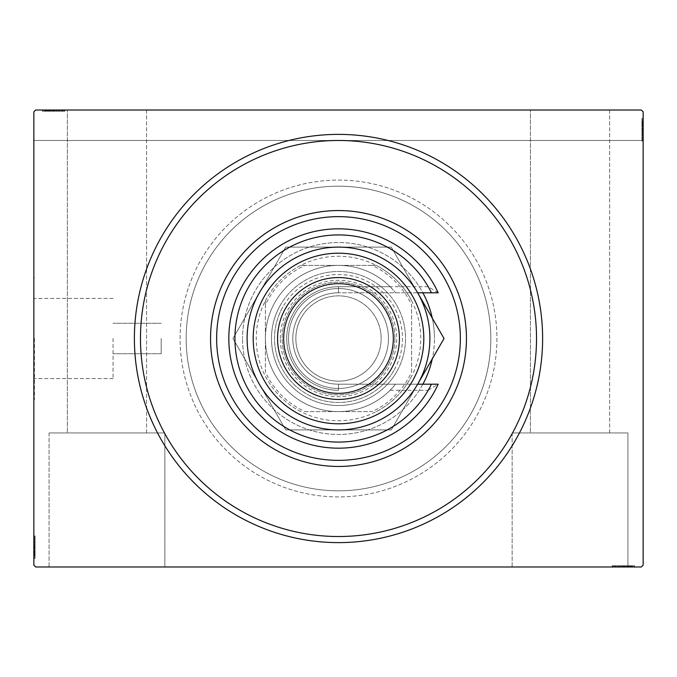<?xml version="1.0" encoding="UTF-8"?>
<svg xmlns="http://www.w3.org/2000/svg" width="677" height="677" viewBox="0 0 677 677"><rect width="100%" height="100%" fill="white"/><g stroke="black" fill="none" stroke-linecap="round" stroke-linejoin="round"><path stroke-width="0.51" stroke-dasharray="3.38 2.54" d="M140.477 338.5A198.022 198.022 0 0 0 338.5 536.522A198.022 198.022 0 0 0 536.522 338.5A198.022 198.022 0 0 0 338.5 140.477A198.022 198.022 0 0 0 140.477 338.5A198.022 198.022 0 0 0 338.5 536.522A198.022 198.022 0 0 0 536.522 338.5A198.022 198.022 0 0 0 338.5 140.477A198.022 198.022 0 0 0 140.477 338.5A198.022 198.022 0 0 0 338.5 536.522A198.022 198.022 0 0 0 536.522 338.5A198.022 198.022 0 0 0 338.5 140.477A198.022 198.022 0 0 0 140.477 338.5M512.15 432.942L512.15 566.987L627.917 566.987L512.15 566.987L627.917 566.987L512.15 566.987L512.15 432.942L627.917 432.942L627.917 566.987L627.917 432.942L512.15 432.942M49.082 432.942L49.082 566.987L164.85 566.987L49.082 566.987L164.85 566.987L49.082 566.987L49.082 432.942L164.85 432.942L164.85 566.987L164.85 432.942L49.082 432.942M113.059 338.5L113.059 378.595L113.059 338.5M161.194 338.5L161.194 353.732L161.194 338.5M34.459 338.5L34.459 399.43L34.459 338.5M33.85 338.5L33.85 399.43L33.85 338.5M186.175 338.5A152.325 152.325 0 0 0 338.5 490.825A152.325 152.325 0 0 0 490.825 338.5A152.325 152.325 0 0 0 338.5 186.175A152.325 152.325 0 0 0 186.175 338.5A152.325 152.325 0 0 0 338.5 490.825A152.325 152.325 0 0 0 490.825 338.5A152.325 152.325 0 0 0 338.5 186.175A152.325 152.325 0 0 0 186.175 338.5A152.325 152.325 0 0 0 338.5 490.825A152.325 152.325 0 0 0 490.825 338.5A152.325 152.325 0 0 0 338.5 186.175A152.325 152.325 0 0 0 186.175 338.5A152.325 152.325 0 0 0 338.5 490.825A152.325 152.325 0 0 0 490.825 338.5A152.325 152.325 0 0 0 338.5 186.175A152.325 152.325 0 0 0 186.175 338.5M146.57 432.942L146.57 110.012L67.361 110.012L146.57 110.012L67.361 110.012L146.57 110.012L146.57 432.942L67.361 432.942L67.361 110.012L67.361 432.942L146.57 432.942M609.638 432.942L609.638 110.012L530.429 110.012L609.638 110.012L530.429 110.012L609.638 110.012L609.638 432.942L530.429 432.942L530.429 110.012L530.429 432.942L609.638 432.942M44.902 111.231L62.132 111.231L42.719 111.231L46.273 111.231L44.496 111.231L44.496 110.012L46.273 110.012L42.719 110.012L46.273 110.012L42.719 110.012L46.273 110.012L42.719 110.012L44.496 110.012L44.496 111.231L46.273 111.231L46.273 110.012L44.631 110.012L64.865 110.012L42.439 110.012L64.865 110.012L42.439 110.012L64.865 110.012L42.439 110.012L58.848 110.012L42.719 110.012L46.273 110.012L46.273 111.231L44.631 111.231L44.631 110.012L62.673 110.012L42.989 110.012L64.315 110.012L42.719 110.012L58.848 110.012L44.631 110.012L44.631 111.231L64.315 111.231L64.315 110.012L64.315 111.231L42.439 111.231L42.439 110.012L42.439 111.231L44.902 111.231L44.902 110.012M35.678 110.012L641.322 110.012L35.678 110.012L641.322 110.012L643.15 111.84L643.15 565.16L641.322 566.987L35.678 566.987L33.85 565.16L33.85 111.84L35.678 110.012M620.369 565.769L634.561 565.769L612.135 565.769L634.561 565.769L612.135 565.769L634.561 565.769L612.685 565.769L634.561 565.769L612.685 565.769L634.01 565.769L618.423 565.769L620.724 565.769L620.733 566.987L634.281 566.987L618.152 566.987L634.01 566.987L618.423 566.987L620.724 566.987L620.724 565.769L618.152 565.769L618.152 566.987L634.281 566.987L618.152 566.987L618.152 565.769L620.369 565.769L620.369 566.987M634.01 566.987L612.685 566.987L634.561 566.987L612.685 566.987L634.01 566.987L612.685 566.987L634.01 566.987L634.01 565.769L634.01 566.987M634.561 566.987L612.135 566.987L634.561 566.987L612.135 566.987L634.561 566.987L612.135 566.987L634.561 566.987L634.561 565.769L634.561 566.987M629.864 565.769L618.152 565.769L634.281 565.769L630.727 565.769L632.504 565.769L632.504 566.987L630.727 566.987L634.281 566.987L630.727 566.987L634.281 566.987L630.727 566.987L634.281 566.987L632.504 566.987L632.504 565.769L630.727 565.769L630.727 566.987L630.727 565.769L632.369 565.769L632.369 566.987L614.327 566.987L632.369 566.987L614.327 566.987L632.369 566.987L620.064 566.987L632.369 566.987L632.369 565.769L632.369 566.987L632.369 565.769L632.369 566.987L632.369 565.769L629.864 565.769L629.864 566.987M641.931 132.794L641.931 118.602L641.931 141.028L641.931 118.602L641.931 141.028L641.931 118.602L641.931 140.477L641.931 118.602L641.931 140.477L641.931 119.152L641.931 134.74L641.931 132.438L643.15 132.43L643.15 118.881L643.15 135.011L643.15 119.152L643.15 134.74L643.15 132.438L641.931 132.438L641.931 135.011L643.15 135.011L643.15 118.881L643.15 135.011L641.931 135.011L641.931 132.794L643.15 132.794M643.15 119.152L643.15 140.477L643.15 111.84L641.322 110.012L643.15 111.84L643.15 140.477L643.15 119.152L643.15 140.477L643.15 119.152L641.931 119.152L643.15 119.152M643.15 118.602L643.15 141.028L643.15 118.602L643.15 141.028L643.15 118.602L643.15 141.028L643.15 118.602L641.931 118.602L643.15 118.602M641.931 123.299L641.931 135.011L641.931 118.881L641.931 122.435L641.931 120.658L643.15 120.658L643.15 122.435L643.15 118.881L643.15 122.435L643.15 118.881L643.15 122.435L643.15 118.881L643.15 120.658L641.931 120.658L641.931 122.435L643.15 122.435L641.931 122.435L641.931 120.794L643.15 120.794L643.15 138.836L643.15 120.794L643.15 138.836L643.15 120.794L643.15 133.098L643.15 120.794L641.931 120.794L643.15 120.794L641.931 120.794L643.15 120.794L641.931 120.794L641.931 123.299L643.15 123.299M33.85 140.477L33.85 111.84L33.85 140.477L643.15 140.477L33.85 140.477M35.069 544.206L35.069 558.398L35.069 535.972L35.069 558.398L35.069 535.972L35.069 558.398L35.069 536.522L35.069 558.398L35.069 536.522L35.069 557.848L35.069 542.26L35.069 544.562L33.85 544.57L33.85 558.119L33.85 541.989L33.85 557.848L33.85 542.26L33.85 544.562L35.069 544.562L35.069 541.989L33.85 541.989L33.85 558.119L33.85 541.989L35.069 541.989L35.069 544.206L33.85 544.206M33.85 557.848L33.85 536.522L33.85 558.398L33.85 536.522L33.85 557.848L33.85 536.522L33.85 557.848L35.069 557.848L33.85 557.848M33.85 558.398L33.85 535.972L33.85 558.398L33.85 535.972L33.85 558.398L33.85 535.972L33.85 558.398L35.069 558.398L33.85 558.398M35.069 553.701L35.069 541.989L35.069 558.119L35.069 554.565L35.069 556.342L33.85 556.342L33.85 554.565L33.85 558.119L33.85 554.565L33.85 558.119L33.85 554.565L33.85 558.119L33.85 556.342L35.069 556.342L35.069 554.565L33.85 554.565L35.069 554.565L35.069 556.206L33.85 556.206L33.85 538.164L33.85 556.206L33.85 538.164L33.85 556.206L33.85 543.902L33.85 556.206L35.069 556.206L33.85 556.206L35.069 556.206L33.85 556.206L35.069 556.206L35.069 553.701L33.85 553.701M35.069 536.522L33.85 536.522L35.069 536.522M35.069 555.935L33.85 555.935M35.069 554.294L33.85 554.294M35.069 555.902L33.85 555.902M35.069 551.01L33.85 551.01L35.069 551.01M35.069 540.635L35.069 548.827L35.069 540.635L33.85 540.635L33.85 548.827L33.85 540.635L33.85 548.827L33.85 540.635L35.069 540.635L35.069 548.827L33.85 548.827L35.069 548.827L35.069 540.635M35.069 553.329L33.85 553.329M35.069 541.075L33.85 541.075M35.069 553.735L33.85 553.735L35.069 553.735M35.069 552.652L33.85 552.652L35.069 552.627M35.069 552.593L33.85 552.593L35.069 552.61M35.069 550.503L33.85 550.503M35.069 544.198L33.85 544.198L35.069 544.181M35.069 540.948L33.85 540.948M35.069 535.972L33.85 535.972M35.069 539.586L33.85 539.586M35.069 540.898L33.85 540.898L35.069 540.864M35.069 538.164L33.85 538.164M35.069 543.614L33.85 543.614M35.069 545.738L33.85 545.738M35.069 547.278L33.85 547.261M35.069 547.177L33.85 547.177L35.069 547.168M35.069 541.803L33.85 541.803M35.069 546.347L33.85 546.347M35.069 551.797L33.85 551.797L33.85 547.735L33.85 555.665L33.85 551.797L35.069 551.797L35.069 547.735L35.069 551.797M35.069 538.706L33.85 538.706L33.85 555.665L33.85 538.706L35.069 538.706L35.069 555.665L33.85 555.665L35.069 555.665L35.069 547.448L33.85 547.456L35.069 547.448L35.069 538.706L33.85 538.706L35.069 538.706M35.069 541.845L33.85 541.845M35.069 545.544L33.85 545.544M35.069 547.735L33.85 547.735L35.069 547.735M35.069 547.981L33.85 547.981M35.069 537.293L33.85 537.293M35.069 555.665L33.85 555.665M35.069 539.307L33.85 539.307M35.069 555.115L33.85 555.115M35.069 548.827L33.85 548.827L35.069 548.827M35.069 541.989L35.069 550.096L35.069 543.902L33.85 543.902L35.069 543.902L35.069 550.113L33.85 550.096L35.069 550.096L35.069 558.119L33.85 558.119L35.069 558.119L35.069 556.342L35.069 558.119L33.85 558.119L35.069 558.119L35.069 556.342L33.85 556.342L35.069 556.342L35.069 554.565L33.85 554.565L35.069 554.565L35.069 558.119L35.069 541.989L33.85 541.989M35.069 546L33.85 546M35.069 547.414L33.85 547.414M35.069 551.213L33.85 551.213M35.069 553.617L33.85 553.617M35.069 556.012L33.85 556.012M35.069 552.212L33.85 552.212M35.069 550.604L33.85 550.604M35.069 548.48L33.85 548.48M35.069 546.077L33.85 546.077M35.069 542.26L33.85 542.26L35.069 542.26M35.069 542.522L33.85 542.522M35.069 544.562L33.85 544.562M35.069 556.206L35.069 550.113L35.069 556.206M35.069 550.113L33.85 550.113L35.069 550.113M35.069 543.902L33.85 543.902M35.069 558.119L35.069 556.342L33.85 556.342L35.069 556.342L35.069 554.565L35.069 558.119L33.85 558.119M641.931 140.477L643.15 140.477L641.931 140.477M641.931 121.065L643.15 121.065M641.931 122.706L643.15 122.706M641.931 121.098L643.15 121.098M641.931 125.99L643.15 125.99L641.931 125.99M641.931 136.365L641.931 128.173L641.931 136.365L643.15 136.365L643.15 128.173L643.15 136.365L643.15 128.173L643.15 136.365L641.931 136.365L641.931 128.173L643.15 128.173L641.931 128.173L641.931 136.365M641.931 123.671L643.15 123.671M641.931 135.925L643.15 135.925M641.931 123.265L643.15 123.265L641.931 123.265M641.931 124.348L643.15 124.348L641.931 124.373M641.931 124.407L643.15 124.407L641.931 124.39M641.931 126.497L643.15 126.497M641.931 132.802L643.15 132.802L641.931 132.819M641.931 136.052L643.15 136.052M641.931 141.028L643.15 141.028M641.931 137.414L643.15 137.414M641.931 136.102L643.15 136.102L641.931 136.136M641.931 138.836L643.15 138.836M641.931 133.386L643.15 133.386M641.931 131.262L643.15 131.262M641.931 129.722L643.15 129.739M641.931 129.823L643.15 129.823L641.931 129.832M641.931 135.197L643.15 135.197M641.931 130.653L643.15 130.653M641.931 125.203L643.15 125.203L643.15 129.265L643.15 121.335L643.15 125.203L641.931 125.203L641.931 129.265L641.931 125.203M641.931 138.294L643.15 138.294L643.15 121.335L643.15 138.294L641.931 138.294L641.931 121.335L643.15 121.335L641.931 121.335L641.931 129.552L643.15 129.544L641.931 129.552L641.931 138.294L643.15 138.294L641.931 138.294M641.931 135.155L643.15 135.155M641.931 131.456L643.15 131.456M641.931 129.265L643.15 129.265L641.931 129.265M641.931 129.019L643.15 129.019M641.931 139.707L643.15 139.707M641.931 121.335L643.15 121.335M641.931 137.693L643.15 137.693M641.931 121.885L643.15 121.885M641.931 128.173L643.15 128.173L641.931 128.173M641.931 135.011L641.931 126.904L641.931 133.098L643.15 133.098L641.931 133.098L641.931 126.887L643.15 126.904L641.931 126.904L641.931 118.881L643.15 118.881L641.931 118.881L641.931 120.658L641.931 118.881L643.15 118.881L641.931 118.881L641.931 120.658L643.15 120.658L641.931 120.658L641.931 122.435L643.15 122.435L641.931 122.435L641.931 118.881L641.931 135.011L643.15 135.011M641.931 131L643.15 131M641.931 129.586L643.15 129.586M641.931 125.787L643.15 125.787M641.931 123.383L643.15 123.383M641.931 120.988L643.15 120.988M641.931 124.788L643.15 124.788M641.931 126.396L643.15 126.396M641.931 128.52L643.15 128.52M641.931 130.923L643.15 130.923M641.931 134.74L643.15 134.74L641.931 134.74M641.931 134.478L643.15 134.478M641.931 132.438L643.15 132.438M641.931 120.794L641.931 126.887L641.931 120.794M641.931 126.887L643.15 126.887L641.931 126.887M641.931 133.098L643.15 133.098M641.931 118.881L641.931 120.658L643.15 120.658L641.931 120.658L641.931 122.435L641.931 118.881L643.15 118.881M46.544 111.231L46.544 110.012M44.936 111.231L44.936 110.012M47.508 111.231L64.315 111.231L42.989 111.231L64.315 111.231L64.315 110.012L64.315 111.231L42.989 111.231L42.989 110.012L42.989 111.231L49.827 111.231L49.827 110.012L49.827 111.231L42.989 111.231L42.989 110.012L42.989 111.231L64.315 111.231L64.315 110.012L64.315 111.231L47.508 111.231L47.508 110.012M60.202 111.231L52.011 111.231L60.202 111.231L60.202 110.012L52.011 110.012L60.202 110.012L52.011 110.012L60.202 110.012L60.202 111.231L52.011 111.231L52.011 110.012L52.011 111.231L60.202 111.231M59.762 111.231L42.989 111.231L42.989 110.012L42.989 111.231L42.989 110.012L42.989 111.231L59.762 111.231L59.762 110.012M50.335 111.231L64.865 111.231L42.439 111.231L64.315 111.231L42.989 111.231L64.315 111.231L64.315 110.012L64.315 111.231L64.315 110.012L64.315 111.231L47.102 111.231L47.102 110.012L47.102 111.231L48.185 111.231L48.185 110.012L48.211 111.231L44.631 111.231L48.245 111.231L48.245 110.012L48.228 111.231L50.335 111.231L50.335 110.012M64.865 111.231L42.439 111.231L64.315 111.231L42.989 111.231L64.315 111.231L42.989 111.231L64.315 111.231L42.989 111.231L58.848 111.231L56.656 111.231L56.64 110.012L56.936 111.231L56.936 110.012L56.936 111.231L53.576 111.231L53.559 110.012L53.568 111.231L64.865 111.231L64.865 110.012L64.865 111.231L53.661 111.231L53.661 110.012L53.669 111.231L42.439 111.231L42.439 110.012L42.439 111.231L62.673 111.231L62.673 110.012L62.673 111.231L59.974 111.231L59.94 110.012L59.974 111.231L62.673 111.231L53.568 111.231L53.559 110.012L53.568 111.231L64.865 111.231L64.865 110.012M59.889 111.231L59.889 110.012M61.252 111.231L61.252 110.012M57.223 111.231L57.223 110.012M55.099 111.231L55.099 110.012M42.989 111.231L42.989 110.012L42.989 111.231M64.315 111.231L64.315 110.012L64.315 111.231M58.848 111.231L44.631 111.231L44.631 110.012L44.631 111.231L53.669 111.231L53.661 110.012L53.669 111.231L62.673 111.231L44.631 111.231L44.631 110.012L44.631 111.231L50.724 111.231L50.741 110.012L50.741 111.231L42.719 111.231L42.719 110.012L42.719 111.231L44.496 111.231L42.719 111.231L42.719 110.012L42.719 111.231L44.496 111.231L44.496 110.012L44.496 111.231L46.273 111.231L46.273 110.012L46.273 111.231L42.719 111.231L56.267 111.231L56.276 110.012L56.267 111.231L58.848 111.231L58.848 110.012M59.034 111.231L59.034 110.012M54.49 111.231L54.49 110.012M49.04 111.231L49.04 110.012L53.102 110.012L45.173 110.012L49.04 110.012L49.04 111.231L53.102 111.231L49.04 111.231M62.132 111.231L62.132 110.012L45.173 110.012L62.132 110.012L62.132 111.231L45.173 111.231L45.173 110.012L45.173 111.231L53.39 111.231L53.381 110.012L53.39 111.231L62.132 111.231L62.132 110.012L62.132 111.231M58.992 111.231L58.992 110.012M55.294 111.231L55.294 110.012M53.102 111.231L53.102 110.012L53.102 111.231M52.857 111.231L52.857 110.012M62.673 111.231L62.673 110.012M63.545 111.231L63.545 110.012M45.173 111.231L45.173 110.012M61.531 111.231L61.531 110.012M45.723 111.231L45.723 110.012M49.827 111.231L49.827 110.012L49.827 111.231M52.011 111.231L52.011 110.012L52.011 111.231M56.631 111.231L56.631 110.012M54.837 111.231L54.837 110.012M53.424 111.231L53.424 110.012M49.624 111.231L49.624 110.012M47.221 111.231L47.221 110.012M44.826 111.231L44.826 110.012M47.136 111.231L47.136 110.012M48.626 111.231L48.626 110.012M50.233 111.231L50.233 110.012M52.357 111.231L52.357 110.012M54.761 111.231L54.761 110.012M58.577 111.231L58.577 110.012L58.577 111.231M58.315 111.231L58.315 110.012M53.576 111.231L53.576 110.012M56.276 111.231L56.276 110.012M56.936 111.231L50.724 111.231L56.936 111.231L56.936 110.012M50.724 111.231L50.724 110.012L50.724 111.231M42.719 111.231L44.496 111.231L44.496 110.012L44.496 111.231L46.273 111.231L42.719 111.231L42.719 110.012M612.685 565.769L612.685 566.987L612.685 565.769M632.098 565.769L632.098 566.987M630.456 565.769L630.456 566.987M632.064 565.769L632.064 566.987M627.173 565.769L627.173 566.987L627.173 565.769M616.798 565.769L624.989 565.769L616.798 565.769L616.798 566.987L624.989 566.987L616.798 566.987L624.989 566.987L616.798 566.987L616.798 565.769L624.989 565.769L624.989 566.987L624.989 565.769L616.798 565.769M629.492 565.769L629.492 566.987M617.238 565.769L617.238 566.987M629.898 565.769L629.898 566.987L629.898 565.769M628.815 565.769L628.815 566.987L628.789 565.769M628.755 565.769L628.755 566.987L628.772 565.769M626.665 565.769L626.665 566.987M620.36 565.769L620.36 566.987L620.344 565.769M617.111 565.769L617.111 566.987M612.135 565.769L612.135 566.987M615.748 565.769L615.748 566.987M617.06 565.769L617.06 566.987L617.026 565.769M614.327 565.769L614.327 566.987M619.777 565.769L619.777 566.987M621.901 565.769L621.901 566.987M623.441 565.769L623.424 566.987M623.339 565.769L623.339 566.987L623.331 565.769M617.966 565.769L617.966 566.987M622.51 565.769L622.51 566.987M627.96 565.769L627.96 566.987L623.898 566.987L631.827 566.987L627.96 566.987L627.96 565.769L623.898 565.769L627.96 565.769M614.868 565.769L614.868 566.987L631.827 566.987L614.868 566.987L614.868 565.769L631.827 565.769L631.827 566.987L631.827 565.769L623.61 565.769L623.619 566.987L623.61 565.769L614.868 565.769L614.868 566.987L614.868 565.769M618.008 565.769L618.008 566.987M621.706 565.769L621.706 566.987M623.898 565.769L623.898 566.987L623.898 565.769M624.143 565.769L624.143 566.987M613.455 565.769L613.455 566.987M631.827 565.769L631.827 566.987M615.469 565.769L615.469 566.987M631.277 565.769L631.277 566.987M624.989 565.769L624.989 566.987L624.989 565.769M618.152 565.769L626.259 565.769L620.064 565.769L620.064 566.987L620.064 565.769L626.276 565.769L626.259 566.987L626.259 565.769L634.281 565.769L634.281 566.987L634.281 565.769L632.504 565.769L634.281 565.769L634.281 566.987L634.281 565.769L632.504 565.769L632.504 566.987L632.504 565.769L630.727 565.769L630.727 566.987L630.727 565.769L634.281 565.769L618.152 565.769L618.152 566.987M622.163 565.769L622.163 566.987M623.576 565.769L623.576 566.987M627.376 565.769L627.376 566.987M629.779 565.769L629.779 566.987M632.174 565.769L632.174 566.987M628.374 565.769L628.374 566.987M626.767 565.769L626.767 566.987M624.643 565.769L624.643 566.987M622.239 565.769L622.239 566.987M618.423 565.769L618.423 566.987L618.423 565.769M618.685 565.769L618.685 566.987M620.724 565.769L620.724 566.987M632.369 565.769L626.276 565.769L632.369 565.769M626.276 565.769L626.276 566.987L626.276 565.769M620.064 565.769L620.064 566.987M634.281 565.769L632.504 565.769L632.504 566.987L632.504 565.769L630.727 565.769L634.281 565.769L634.281 566.987M423.802 338.5A85.302 85.302 0 0 0 338.5 253.198A85.302 85.302 0 0 0 253.198 338.5A85.302 85.302 0 0 0 338.5 423.802A85.302 85.302 0 0 0 423.802 338.5A85.302 85.302 0 0 0 338.5 253.198A85.302 85.302 0 0 0 253.198 338.5A85.302 85.302 0 0 0 338.5 423.802A85.302 85.302 0 0 0 423.802 338.5A85.302 85.302 0 0 1 338.5 423.802A85.302 85.302 0 0 1 253.198 338.5A85.302 85.302 0 0 0 338.5 423.802A85.302 85.302 0 0 0 423.802 338.5A85.302 85.302 0 0 0 338.5 253.198A85.302 85.302 0 0 0 253.198 338.5A85.302 85.302 0 0 1 338.5 253.198A85.302 85.302 0 0 1 423.802 338.5M432.281 318.139A95.965 95.965 0 0 1 434.465 338.5A95.965 95.965 0 0 0 338.5 242.535A95.965 95.965 0 0 0 242.535 338.5A95.965 95.965 0 0 1 422.888 292.803M496.918 338.5A158.418 158.418 0 0 1 338.5 496.918A158.418 158.418 0 0 1 180.082 338.5A158.418 158.418 0 0 1 338.5 180.082A158.418 158.418 0 0 1 496.918 338.5A158.418 158.418 0 0 1 338.5 496.918A158.418 158.418 0 0 1 180.082 338.5A158.418 158.418 0 0 1 338.5 180.082A158.418 158.418 0 0 1 496.918 338.5M210.547 338.5A127.953 127.953 0 0 0 338.5 466.453A127.953 127.953 0 0 0 466.453 338.5A127.953 127.953 0 0 0 338.5 210.547A127.953 127.953 0 0 0 210.547 338.5M422.888 384.197A95.965 95.965 0 0 1 242.535 338.5A95.965 95.965 0 0 0 338.5 434.465A95.965 95.965 0 0 0 434.465 338.5A95.965 95.965 0 0 1 432.281 358.861M280.312 338.5A58.188 58.188 0 0 1 338.5 280.312A58.188 58.188 0 0 1 396.688 338.5A58.188 58.188 0 0 1 338.5 396.688A58.188 58.188 0 0 1 280.312 338.5M394.86 338.5A56.36 56.36 0 0 0 338.5 282.14A56.36 56.36 0 0 0 282.14 338.5A56.36 56.36 0 0 0 338.5 394.86A56.36 56.36 0 0 0 394.86 338.5A56.36 56.36 0 0 0 338.5 282.14A56.36 56.36 0 0 0 282.14 338.5A56.36 56.36 0 0 0 338.5 394.86A56.36 56.36 0 0 0 394.86 338.5M265.384 304.997L265.384 300.816A82.255 82.255 0 0 0 376.184 411.616A82.255 82.255 0 0 0 376.184 265.384L300.816 265.384A82.255 82.255 0 0 0 265.384 300.816L265.384 372.003A80.428 80.428 0 0 0 304.997 411.616L372.003 411.616A80.428 80.428 0 0 0 411.616 372.003L411.616 304.997A80.428 80.428 0 0 0 372.003 265.384L304.997 265.384A80.428 80.428 0 0 0 265.384 304.997L265.384 372.003M372.003 265.384L376.184 265.384A82.255 82.255 0 0 0 300.816 265.384L304.997 265.384M411.616 372.003L411.616 304.997M304.997 411.616L372.003 411.616M411.616 376.184A82.255 82.255 0 0 1 376.184 411.616M265.384 300.816A82.255 82.255 0 0 1 300.816 265.384M376.184 265.384A82.255 82.255 0 0 1 411.616 300.816M300.816 411.616A82.255 82.255 0 0 1 265.384 376.184M390.113 390.29L428.202 390.29A103.581 103.581 0 0 1 234.919 338.5A103.581 103.581 0 0 1 428.202 286.709L338.5 286.709A51.791 51.791 0 0 0 286.709 338.5A51.791 51.791 0 0 0 338.5 390.29A51.791 51.791 0 0 1 286.709 338.5A51.791 51.791 0 0 1 338.5 286.709L390.113 286.709L395.58 292.803A73.116 73.116 0 0 0 288.732 284.932A73.116 73.116 0 0 0 288.732 392.068A73.116 73.116 0 0 0 395.58 384.197L390.113 390.29A73.116 73.116 0 0 1 286.769 390.172A73.116 73.116 0 0 1 286.769 286.828A73.116 73.116 0 0 1 390.113 286.709M444.036 338.5L391.264 429.895L338.5 429.895A91.395 91.395 0 0 0 417.65 384.197L391.264 429.895L417.65 384.197A91.395 91.395 0 0 1 259.35 384.197L232.964 338.5L259.35 292.803A91.395 91.395 0 0 0 338.5 429.895L285.736 429.895L391.264 429.895L285.736 429.895L259.35 384.197A91.395 91.395 0 0 1 259.35 292.803L285.736 247.105L338.5 247.105A91.395 91.395 0 0 0 259.35 384.197L232.964 338.5L259.35 292.803A91.395 91.395 0 0 1 338.5 247.105L391.264 247.105L417.65 292.803A91.395 91.395 0 0 0 259.35 292.803L232.964 338.5L285.736 429.895L232.964 338.5L285.736 247.105L338.5 247.105A91.395 91.395 0 0 1 417.65 292.803L444.036 338.5L417.65 384.197A91.395 91.395 0 0 0 338.5 247.105L391.264 247.105L285.736 247.105L391.264 247.105L417.65 292.803A91.395 91.395 0 0 1 417.65 384.197A91.395 91.395 0 0 0 314.847 250.219A91.395 91.395 0 0 0 314.847 426.781A91.395 91.395 0 0 0 417.65 292.803L444.036 338.5L391.264 247.105L417.65 292.803L338.5 292.803L438.197 292.803A109.674 109.674 0 0 0 228.826 338.5A109.674 109.674 0 0 0 438.197 384.197L338.5 384.197A45.697 45.697 0 0 1 292.803 338.5A45.697 45.697 0 0 1 338.5 292.803A45.697 45.697 0 0 0 292.803 338.5A45.697 45.697 0 0 0 338.5 384.197L417.65 384.197L420.925 378.536M438.197 292.803L428.202 286.709M283.663 338.5A54.837 54.837 0 0 0 338.5 393.337A54.837 54.837 0 0 0 393.337 338.5A54.837 54.837 0 0 0 338.5 283.663A54.837 54.837 0 0 0 283.663 338.5A54.837 54.837 0 0 0 338.5 393.337A54.837 54.837 0 0 0 393.337 338.5A54.837 54.837 0 0 0 338.5 283.663A54.837 54.837 0 0 0 283.663 338.5M277.57 338.5A60.93 60.93 0 0 0 338.5 399.43A60.93 60.93 0 0 0 399.43 338.5A60.93 60.93 0 0 0 338.5 277.57A60.93 60.93 0 0 0 277.57 338.5M428.202 390.29L438.197 384.197M393.904 370.488A63.976 63.976 0 0 1 306.512 393.904A63.976 63.976 0 0 1 283.096 306.512A63.976 63.976 0 0 0 306.512 393.904A63.976 63.976 0 0 0 393.904 370.488A63.976 63.976 0 0 0 370.488 283.096A63.976 63.976 0 0 0 283.096 306.512A63.976 63.976 0 0 1 370.488 283.096A63.976 63.976 0 0 1 393.904 370.488M280.456 304.988A67.023 67.023 0 0 0 304.988 396.544A67.023 67.023 0 0 0 396.544 372.012A67.023 67.023 0 0 1 304.988 396.544A67.023 67.023 0 0 1 280.456 304.988A67.023 67.023 0 0 1 372.012 280.456A67.023 67.023 0 0 1 396.544 372.012A67.023 67.023 0 0 0 372.012 280.456A67.023 67.023 0 0 0 280.456 304.988M375.439 359.825A42.651 42.651 0 0 0 359.825 301.561A42.651 42.651 0 0 0 301.561 317.174A42.651 42.651 0 0 1 359.825 301.561A42.651 42.651 0 0 1 375.439 359.825A42.651 42.651 0 0 1 317.174 375.439A42.651 42.651 0 0 1 301.561 317.174A42.651 42.651 0 0 0 317.174 375.439A42.651 42.651 0 0 0 375.439 359.825A42.651 42.651 0 0 1 317.174 375.439A42.651 42.651 0 0 1 301.561 317.174A42.651 42.651 0 0 0 317.174 375.439A42.651 42.651 0 0 0 375.439 359.825M427.322 367.442L433.551 356.652M259.35 384.197A91.395 91.395 0 0 0 417.65 384.197L391.264 429.895L285.736 429.895L259.35 384.197M35.069 550.706L33.85 550.706M35.069 550.926L33.85 550.926M35.069 547.101L33.85 547.101M35.069 549.022L33.85 549.022M641.931 126.294L643.15 126.294M641.931 126.074L643.15 126.074M641.931 129.899L643.15 129.899M641.931 127.978L643.15 127.978M50.132 111.231L50.132 110.012M49.912 111.231L49.912 110.012M53.737 111.231L53.737 110.012M51.816 111.231L51.816 110.012M626.868 565.769L626.868 566.987M627.088 565.769L627.088 566.987M623.263 565.769L623.263 566.987M625.184 565.769L625.184 566.987M338.5 390.29L338.5 384.197L338.5 390.29M338.5 286.709L338.5 292.803L338.5 286.709M295.231 313.519A49.963 49.963 0 0 1 363.481 295.231A49.963 49.963 0 0 1 381.769 363.481A49.963 49.963 0 0 0 363.481 295.231A49.963 49.963 0 0 0 295.231 313.519A49.963 49.963 0 0 0 313.519 381.769A49.963 49.963 0 0 0 381.769 363.481A49.963 49.963 0 0 1 313.519 381.769A49.963 49.963 0 0 1 295.231 313.519M161.194 353.732L113.059 353.732L161.194 353.732M113.059 378.595L34.459 378.595L113.059 378.595M34.459 399.43L33.85 399.43L34.459 399.43M34.459 277.57L33.85 277.57L34.459 277.57M113.059 298.405L34.459 298.405L113.059 298.405M161.194 323.267L113.059 323.267L161.194 323.267"/><path stroke-width="1.02" d="M542.615 338.5A204.115 204.115 0 0 1 338.5 542.615A204.115 204.115 0 0 1 134.385 338.5A204.115 204.115 0 0 1 338.5 134.385A204.115 204.115 0 0 1 542.615 338.5M35.678 110.012L641.322 110.012L643.15 111.84L643.15 565.16L641.322 566.987L35.678 566.987L33.85 565.16L33.85 111.84L35.678 110.012M216.64 338.5A121.86 121.86 0 0 0 338.5 460.36A121.86 121.86 0 0 0 460.36 338.5A121.86 121.86 0 0 0 338.5 216.64A121.86 121.86 0 0 0 216.64 338.5M466.453 338.5A127.953 127.953 0 0 1 338.5 466.453A127.953 127.953 0 0 1 210.547 338.5A127.953 127.953 0 0 1 338.5 210.547A127.953 127.953 0 0 1 466.453 338.5M422.888 292.803A95.965 95.965 0 0 1 432.281 318.139M140.477 338.5A198.022 198.022 0 0 0 338.5 536.522A198.022 198.022 0 0 0 536.522 338.5A198.022 198.022 0 0 0 338.5 140.477A198.022 198.022 0 0 0 140.477 338.5M432.281 358.861A95.965 95.965 0 0 1 422.888 384.197M253.198 338.5A85.302 85.302 0 0 0 338.5 423.802A85.302 85.302 0 0 0 423.802 338.5A85.302 85.302 0 0 0 338.5 253.198A85.302 85.302 0 0 0 253.198 338.5M429.895 338.5A91.395 91.395 0 0 1 338.5 429.895A91.395 91.395 0 0 1 247.105 338.5A91.395 91.395 0 0 1 338.5 247.105A91.395 91.395 0 0 1 429.895 338.5M283.663 338.5A54.837 54.837 0 0 0 338.5 393.337A54.837 54.837 0 0 0 393.337 338.5A54.837 54.837 0 0 0 338.5 283.663A54.837 54.837 0 0 0 283.663 338.5M399.43 338.5A60.93 60.93 0 0 1 338.5 399.43A60.93 60.93 0 0 1 277.57 338.5A60.93 60.93 0 0 1 338.5 277.57A60.93 60.93 0 0 1 399.43 338.5M431.452 292.803A103.581 103.581 0 0 0 273.703 257.692A103.581 103.581 0 0 0 273.703 419.308A103.581 103.581 0 0 0 431.452 384.197L438.197 384.197A109.674 109.674 0 0 1 270.665 424.682A109.674 109.674 0 0 1 270.665 252.318A109.674 109.674 0 0 1 438.197 292.803L417.65 292.803L444.036 338.5L433.551 356.652M444.036 338.5L417.65 384.197L431.452 384.197M420.925 378.536L427.322 367.442"/></g></svg>
